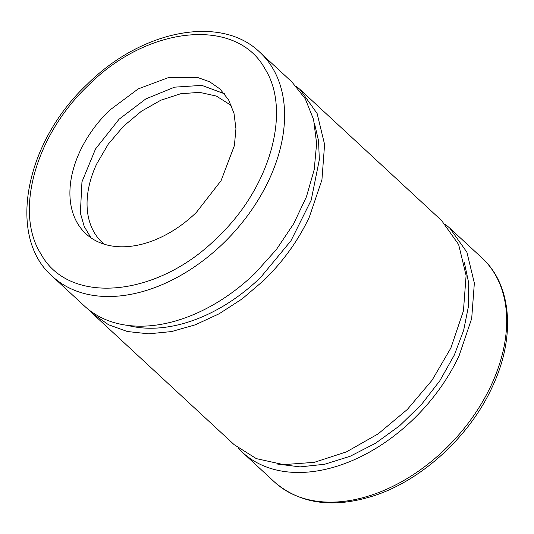 <?xml version="1.0" encoding="UTF-8"?>
<svg xmlns="http://www.w3.org/2000/svg" width="534" height="534" viewBox="0 0 534 534"><rect width="100%" height="100%" fill="white"/><g stroke="black" fill="none" stroke-linecap="round" stroke-linejoin="round"><path stroke-width="0.8" d="M231.769 106.413L229.96 104.637L216.323 96.053L199.529 92.349L180.626 93.77L160.814 100.225L141.33 111.299L123.414 126.298L108.182 144.28L96.607 164.105A93.964 63.586 -47.2 0 0 102.288 242.536A93.964 63.586 -47.2 0 0 104.197 244.198M91.02 237.857L84.225 226.509L80.367 213.046L81.956 181.867L95.533 148.953L119.095 119.209L145.829 98.91L174.565 87.162L201.859 85.373L224.434 93.764M196.358 212.419A98.663 66.763 132.8 0 1 85.901 233.765A98.663 66.763 132.8 0 1 109.503 110.324L138.233 88.891L168.984 77.403L197.527 77.43L209.728 81.829L219.955 88.978L228.579 99.811L233.979 113.255L235.948 128.747L234.386 145.622L221.096 180.639L196.358 212.419M259.838 52.265L291.884 81.936L305.221 98.703L313.585 119.516L316.622 143.492L314.212 169.612L306.443 196.766L293.647 223.799L276.372 249.565L255.352 272.974A152.691 103.322 132.8 0 1 84.412 306.022L52.365 276.352A152.691 103.322 -47.2 0 0 223.312 243.304A152.691 103.322 -47.2 0 0 259.838 52.265C220.983 14.305 141.517 30.118 87.396 84.132C25.105 142.184 6.501 236.722 52.365 276.352M238.444 448.326A152.691 103.322 -47.2 0 0 242.416 452.311A152.691 103.322 -47.2 0 0 459.113 355.677L471.689 318.531L474.352 283.1L466.89 252.181L449.888 228.225L445.61 224.58M277.48 464.053L300.075 466.89L324.665 464.253L350.177 456.263L375.522 443.253L399.592 425.798L421.359 404.639L439.869 380.709L454.334 355.023L463.646 330.366L468.505 306.082L468.725 283.1L464.293 262.281M314.533 123.628L318.551 140.849L319.339 159.679L311.195 200.15L290.957 240.774L260.759 277.273A146.229 98.95 132.8 0 1 127.726 325.4M295.849 85.921L300.128 89.572L317.129 113.528L324.592 144.447L321.929 179.871L309.353 217.018C298.339 240.433 283.087 261.633 263.602 280.61L242.162 298.88L219.14 313.785L195.324 324.805L171.547 331.567L148.632 333.83L127.372 331.521L108.495 324.719L92.662 313.658L88.691 309.673M92.662 313.658L234.172 444.675L256.32 458.626L283.614 464.633L314.332 462.331L346.533 451.844L378.192 433.848L407.309 409.478L432.053 380.255L450.863 348.034L463.439 310.888L466.102 275.457L458.639 244.545L441.638 220.589L300.128 89.572M88.304 85.413C35.771 134.808 14.071 211.864 40.864 253.844C68.933 305.828 157.897 297.511 217.552 237.33C270.084 187.935 291.791 110.872 264.991 68.893C236.922 16.914 147.965 25.231 88.304 85.413M274.463 481.982C300.355 504.236 333.797 508.735 374.781 495.479C422.588 479.659 469.833 436.011 492.134 387.23C515.717 337.788 512.193 285.163 481.935 257.895A152.691 103.322 132.8 0 1 491.16 385.341A152.691 103.322 132.8 0 1 274.463 481.982L242.416 452.311M481.935 257.895L449.888 228.225"/></g></svg>
